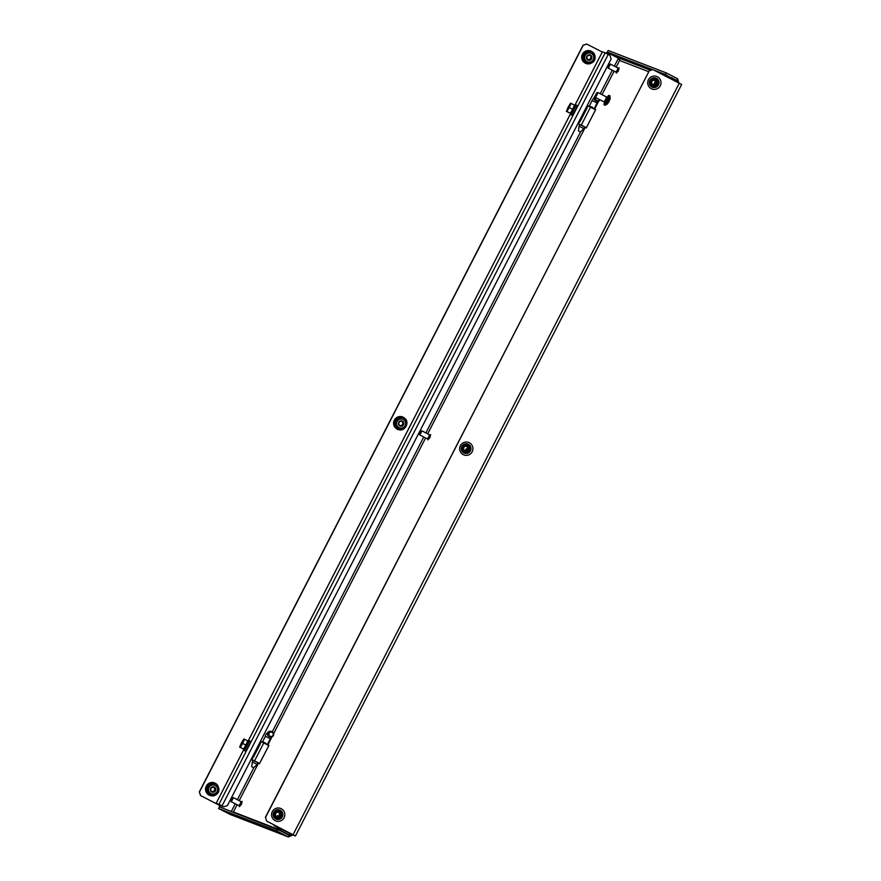 <?xml version="1.0" encoding="UTF-8"?>
<svg xmlns="http://www.w3.org/2000/svg" width="881" height="881" viewBox="0 0 881 881"><rect width="100%" height="100%" fill="white"/><g stroke="black" fill="none" stroke-linecap="round" stroke-linejoin="round"><path stroke-width="1.32" d="M595.6 109.729L594.08 108.969L595.677 109.596L586.25 127.943L584.665 127.282M239.191 800.653L258.408 763.276L259.51 763.695L268.936 745.359L267.824 744.93L271.987 736.835M606.337 53.422L606.921 52.287L618.451 58.212L614.376 66.141M589.18 106.469L587.242 105.467L589.191 106.447M262.461 742.187L260.523 741.185L262.45 742.209M221.979 807.844L219.325 806.478L220.096 804.959M222.199 807.932L219.545 806.556L220.316 805.058M251.096 759.532L253.034 760.534M579.775 124.772L577.837 123.769M587.253 105.423L589.202 106.425M606.546 53.532L607.141 52.375M619.728 59.49L618.451 58.212L619.596 60.47L648.603 71.669M267.824 744.93L268.87 745.491M292.921 834.957L288.417 836.95L230.271 814.496L218.598 808.494L219.435 806.864L283.594 832.016M218.598 808.494L276.777 830.959L288.076 836.796L288.913 835.166L290.334 835.188M288.913 835.166L277.614 829.329L276.777 830.959M292.8 835.133L289.32 834.979L283.583 832.038M665.948 75.127L676.927 80.788L679.02 83.629L677.654 78.772L676.817 80.402L671.322 77.572M290.08 833.514L289.32 834.979L278.352 829.307M677.61 81.426L674.273 79.422M650.563 70.271L618.638 57.937L619.596 60.47L616.193 67.077M677.654 78.772L666.344 72.936L665.529 74.511M618.638 57.937L607.328 52.1L608.165 50.47L666.344 72.936M607.328 52.1L652.634 69.599M653.658 69.984L664.307 74.103M609.641 97.813L610.324 98.165L609.156 101.37L607.163 104.266L606.491 103.925M606.987 97.725A5.275 0.683 117.3 0 1 608.903 95.368A5.275 0.683 117.3 0 1 607.119 100.291A5.275 0.683 117.3 0 1 604.069 104.729A5.275 0.683 117.3 0 1 604.884 101.8M608.903 95.368L610.026 95.952A5.275 0.683 117.3 0 1 608.253 100.874A5.275 0.683 117.3 0 1 605.192 105.313L604.069 104.729M606.491 97.472L607.538 98.011L606.756 100.159L605.434 102.086L604.388 101.546M596.624 92.912L597.891 92.516L596.966 95.093L595.369 97.406L594.961 96.15L596.624 92.912L594.961 96.15M597.891 92.516L606.535 96.976L605.599 99.553L604.014 101.866L595.369 97.406M277.086 816.566L277.735 815.641L277.482 816.544M277.735 815.641L278.936 815.729M465.19 450.598L466.236 448.858L465.564 450.576M466.236 448.858L467.525 448.605M467.514 448.693L467.326 449.288M654.308 83.354L653.493 84.499L654.308 83.354M241.328 802.272L242.132 801.391L241.119 804.177L239.39 806.688L239.654 805.531M242.132 801.391L241.449 804.342L239.39 806.688M240.954 802.073L241.603 802.404L240.987 804.122L239.918 805.663L239.269 805.333M232 797.977L233.256 797.58L232.474 799.728L231.152 801.655L230.745 800.4L232 797.977L230.745 800.4M233.256 797.58L241.009 801.589L240.227 803.725L238.905 805.652L231.152 801.655M429.84 435.489L430.633 434.608L429.62 437.394L427.902 439.894L428.155 438.738M430.633 434.608L429.95 437.56L427.902 439.894M429.454 435.291L430.104 435.621L429.488 437.339L428.419 438.881L427.77 438.54M420.501 431.194L421.757 430.798L420.975 432.934L419.653 434.873L419.246 433.617L420.501 431.194L419.246 433.617M421.757 430.798L429.51 434.796L428.728 436.943L427.406 438.87L419.653 434.873M618.341 68.696L619.134 67.815L618.121 70.601L616.403 73.112L616.656 71.956M619.134 67.815L618.451 70.777L616.403 73.112M617.955 68.498L618.605 68.839L617.988 70.557L616.92 72.099L616.271 71.757M609.002 64.412L610.258 64.016L609.487 66.152L608.154 68.079L607.747 66.835L609.002 64.412L607.747 66.835M610.258 64.016L618.01 68.013L617.24 70.161L615.907 72.088L608.154 68.079M199.348 791.854L200.681 795.62L219.821 805.498L200.505 795.554L199.348 791.854L583.046 45.239L586.735 44.05L602.252 52.034M586.9 44.116L583.046 45.239M199.513 791.92L583.211 45.305M244.059 749.004L216.164 803.285L218.929 804.342L605.148 52.838L602.406 51.781L574.632 105.764M219.942 805.256L223.741 806.787L227.419 805.586L611.128 58.972L609.96 55.283L605.148 52.838M244.004 749.158L216.186 803.285L219.942 805.267M602.406 51.792L574.731 105.632M223.741 806.787L218.929 804.342M211.903 791.501A2.291 2.269 111.1 0 0 213.532 787.273M214.524 791.821A2.753 2.731 111.1 0 0 215.349 788.021A2.753 2.731 111.1 0 0 211.583 787.207A2.753 2.731 111.1 0 0 210.746 791.006A2.753 2.731 111.1 0 0 214.524 791.821M211.781 787.581A2.291 2.269 -68.9 0 1 215.272 789.255A2.291 2.269 -68.9 0 1 212.189 791.634A2.291 2.269 -68.9 0 1 211.781 787.581M207.63 786.788L208.323 787.085L212.75 784.211L207.916 786.92L208.147 792.206L212.784 794.86L207.883 792.327L207.63 786.788L212.288 783.771L217.001 786.458M207.883 792.327L208.555 792.36L208.323 787.085M212.784 794.86L208.555 792.36M212.75 784.211L217.409 786.612L217.596 789.277L217.651 791.898L213.224 794.761M215.504 793.352A4.581 4.548 -68.9 0 1 208.5 789.75A4.581 4.548 111.1 0 1 210.603 785.665A4.581 4.548 -68.9 0 1 217.596 789.277A4.581 4.548 -68.9 0 1 215.504 793.352M399.985 425.534A2.291 2.269 111.1 0 0 401.615 421.294M399.875 425.986A2.753 2.731 111.1 0 0 403.553 424.796A2.753 2.731 111.1 0 0 402.386 421.096A2.753 2.731 111.1 0 0 398.708 422.296A2.753 2.731 111.1 0 0 399.875 425.986M402.143 421.492A2.291 2.269 -68.9 0 1 403.168 424.455A2.291 2.269 -68.9 0 1 400.051 425.567A2.291 2.269 -68.9 0 1 399.027 422.594A2.291 2.269 -68.9 0 1 402.143 421.492M395.712 420.81L396.406 421.107L400.833 418.244L395.998 420.953L396.23 426.228L400.866 428.893L395.965 426.36L395.712 420.81L400.37 417.792L405.084 420.49M395.965 426.36L396.637 426.393L396.406 421.107M400.866 428.893L399.038 427.615A4.581 4.548 -68.9 0 1 398.686 419.697A4.581 4.548 111.1 0 1 403.223 419.466A4.581 4.548 -68.9 0 1 405.678 423.309L405.491 420.644L400.833 418.244M396.637 426.393L399.038 427.615A4.581 4.548 -68.9 0 0 405.678 423.309L405.734 425.919L401.307 428.794M258.045 762.814L253.133 760.347M252.462 756.856L253.431 757.253L260.137 744.214L261.073 741.626L260.468 741.295M261.073 741.626L263.749 742.947L254.532 760.876L259.62 763.497M259.598 763.464L268.815 745.535L263.749 742.947M251.173 759.389L251.856 759.554L253.111 757.109M259.124 743.894L260.049 744.368M259.818 744.071L259.168 743.817M258.012 762.869L259.543 763.64M254.532 760.876L251.856 759.554M253.078 760.248L251.371 759.367M253.056 760.49L251.118 759.488M262.439 742.231L260.501 741.229M253.563 756.999L252.638 756.526M253.585 756.955L252.66 756.482L253.585 756.955M253.64 756.856L252.704 756.394M258.992 744.17L259.917 744.632M252.539 767.208L253.64 767.747L252.539 767.208M251.713 766.756L252.318 761.922L257.219 764.433L258.056 762.792M270.06 736.263A2.203 2.18 111.1 0 0 273 735.305A2.203 2.18 111.1 0 0 272.075 732.353A2.203 2.18 111.1 0 0 269.123 733.3A2.203 2.18 111.1 0 0 270.06 736.263M272.262 731.836A2.753 2.731 -68.9 0 1 273.484 735.393A2.753 2.731 -68.9 0 1 269.74 736.725A2.753 2.731 -68.9 0 1 268.518 733.157A2.753 2.731 -68.9 0 1 272.262 731.836M584.786 127.051L579.874 124.584M579.202 121.093L580.172 121.49L586.867 108.451L587.814 105.863L587.209 105.533M587.814 105.863L590.479 107.185L581.273 125.113L586.35 127.734M586.339 127.701L595.556 109.773L590.479 107.185M577.903 123.626L578.597 123.792L579.852 121.347M585.865 108.132L586.79 108.605M586.559 108.308L585.909 108.055M584.753 127.106L586.272 127.888M581.273 125.113L578.597 123.792M579.819 124.485L578.112 123.604M579.797 124.728L577.859 123.725M580.304 121.237L579.401 120.719M580.37 121.093L579.445 120.631M585.722 108.407L586.658 108.87M579.28 131.445L580.37 131.985L579.28 131.445M578.454 130.994L579.059 126.159L583.949 128.67L584.797 127.029M595.82 97.637A2.203 2.18 111.1 0 0 596.8 100.5A2.203 2.18 111.1 0 0 599.697 99.641M600.115 99.85A2.753 2.731 -68.9 0 1 596.481 100.963A2.753 2.731 -68.9 0 1 595.314 97.273M242.682 743.432L240.271 747.385L239.632 747.132L241.405 742.936L243.817 738.983L244.455 739.225L242.682 743.432L245.909 745.095L243.497 749.048L240.271 747.385M243.497 749.048L239.632 747.132M245.909 745.095L247.693 740.899L244.455 739.225M247.858 741.593A5.495 0.705 117.3 0 1 248.927 740.547L250.215 741.218A5.495 0.705 117.3 0 1 248.365 746.361A5.495 0.705 117.3 0 1 245.171 750.986L243.883 750.315A5.495 0.705 117.3 0 1 244.114 748.839M248.927 740.547A5.495 0.705 117.3 0 1 247.065 745.689A5.495 0.705 117.3 0 1 243.883 750.315M247.473 741.395L248.277 741.813L246.9 745.623L244.533 749.059L243.74 748.652M303.471 743.245L303.284 743.168A4.669 4.669 0 0 0 303.119 743.927M304.033 741.703L304.077 741.703A4.669 4.669 0 0 1 304.562 741.119M609.267 148.228L609.079 148.162A4.669 4.669 0 0 0 608.914 148.922M283.44 832.314L277.405 829.252M281.788 831.488L277.614 829.329M588.067 59.567A2.291 2.269 111.1 0 0 589.697 55.327M586.493 57.717A2.753 2.731 111.1 0 0 589.334 60.315A2.753 2.731 111.1 0 0 591.944 57.43A2.753 2.731 111.1 0 0 589.092 54.831A2.753 2.731 111.1 0 0 586.493 57.717M591.448 57.441A2.291 2.269 -68.9 0 1 588.354 59.699A2.291 2.269 -68.9 0 1 586.9 57.672A2.291 2.269 -68.9 0 1 590.006 55.415A2.291 2.269 -68.9 0 1 591.448 57.441M583.806 54.842L584.488 55.14L588.915 52.265L588.453 51.825L584.081 54.985L584.312 60.26L588.948 62.914L584.048 60.393L583.806 54.842L588.453 51.825L593.166 54.512M588.915 52.265L593.574 54.677L593.761 57.342A4.581 4.548 -68.9 0 1 591.669 61.417L589.389 62.826L584.72 60.415L584.488 55.14M593.816 59.952L593.761 57.342A4.581 4.548 111.1 0 0 591.305 53.499A4.581 4.548 -68.9 0 0 584.676 57.805A4.581 4.548 -68.9 0 0 591.669 61.417L593.816 59.952M584.048 60.393L584.72 60.415M671.19 77.836L664.373 73.982L663.745 75.193M463.23 447.163A3.205 3.183 111.1 0 0 464.904 451.612A3.205 3.183 111.1 0 0 468.89 450.081A3.205 3.183 111.1 0 0 467.216 445.621A3.205 3.183 111.1 0 0 463.23 447.163M464.827 451.579A3.205 3.183 111.1 0 0 468.725 450.015A3.205 3.183 111.1 0 0 467.128 445.588M279.046 811.566A3.205 3.183 -68.9 0 1 280.643 815.982A3.205 3.183 -68.9 0 1 276.744 817.546M280.808 816.048A3.205 3.183 -68.9 0 1 276.821 817.579A3.205 3.183 -68.9 0 1 275.147 813.13A3.205 3.183 -68.9 0 1 279.134 811.599A3.205 3.183 -68.9 0 1 280.808 816.048M652.909 85.6A3.205 3.183 111.1 0 0 656.808 84.036A3.205 3.183 111.1 0 0 655.211 79.62M651.312 81.184A3.205 3.183 111.1 0 0 652.986 85.633A3.205 3.183 111.1 0 0 656.973 84.102A3.205 3.183 111.1 0 0 655.299 79.653A3.205 3.183 111.1 0 0 651.312 81.184M681.652 84.488L295.432 835.992L681.652 84.488L652.931 69.621L649.253 70.81L265.544 817.425L266.547 821.059L292.503 834.461M266.547 821.059L265.544 817.425M649.253 70.81L265.379 817.359M649.088 70.744L652.931 69.621M266.712 821.114L295.432 835.992M274.42 825.123L274.134 825.662L292.404 834.659M277.218 827.281L295.41 835.981M274.134 825.662L277.218 827.303M278.803 811.963A2.753 2.731 -68.9 0 1 279.277 816.83A2.753 2.731 -68.9 0 1 275.092 814.804A2.753 2.731 -68.9 0 1 278.803 811.963A2.753 2.731 -68.9 0 1 279.277 816.83A2.753 2.731 -68.9 0 1 276.821 817.083M276.546 812.59A2.291 2.269 -68.9 0 1 280.037 814.264A2.291 2.269 -68.9 0 1 276.942 816.643A2.291 2.269 -68.9 0 1 276.546 812.59M276.656 816.511A2.291 2.269 111.1 0 0 278.297 812.282M654.968 80.017A2.753 2.731 -68.9 0 1 656.697 82.44A2.753 2.731 -68.9 0 1 652.986 85.149A2.753 2.731 -68.9 0 1 651.246 82.726A2.753 2.731 -68.9 0 1 654.968 80.017A2.753 2.731 -68.9 0 1 656.708 82.44A2.753 2.731 -68.9 0 1 652.986 85.149M656.213 82.451A2.291 2.269 -68.9 0 1 653.107 84.708A2.291 2.269 -68.9 0 1 651.665 82.682A2.291 2.269 -68.9 0 1 654.759 80.424A2.291 2.269 -68.9 0 1 656.213 82.451M652.821 84.565A2.291 2.269 111.1 0 0 654.462 80.336M466.886 445.984A2.753 2.731 -68.9 0 1 468.384 449.673A2.753 2.731 -68.9 0 1 464.639 450.995A2.753 2.731 -68.9 0 1 463.406 447.438A2.753 2.731 -68.9 0 1 467.15 446.105A2.753 2.731 -68.9 0 1 468.384 449.673A2.753 2.731 -68.9 0 1 464.904 451.116M466.897 446.502A2.291 2.269 -68.9 0 1 467.921 449.464A2.291 2.269 -68.9 0 1 464.805 450.576A2.291 2.269 -68.9 0 1 463.78 447.603A2.291 2.269 -68.9 0 1 466.897 446.502M464.739 450.543A2.291 2.269 111.1 0 0 466.379 446.304M568.146 107.174L570.558 103.22L571.196 103.462L567.001 111.623L566.362 111.369L568.146 107.174M569.423 107.669L572.65 109.332L574.423 105.136L571.196 103.462M572.65 109.332L570.238 113.286L567.001 111.623M570.238 113.286L566.362 111.369M570.844 113.076A5.495 0.705 -62.7 0 0 570.624 114.552A5.495 0.705 -62.7 0 0 573.806 109.927A5.495 0.705 -62.7 0 0 575.667 104.784A5.495 0.705 -62.7 0 0 574.588 105.83M570.624 114.552L571.912 115.224A5.495 0.705 -62.7 0 0 575.095 110.599A5.495 0.705 -62.7 0 0 576.956 105.456L575.667 104.784M570.481 112.889L571.273 113.297L573.63 109.861L575.018 106.05L574.214 105.632M594.565 109.167L598.728 101.073M602.031 94.652L614.101 71.152M273.65 733.609L425.6 437.945M427.692 433.859L585.138 127.514M276.524 828.636L233.377 811.974L237.099 804.727M253.937 767.472L237.374 799.706M235.271 803.78L231.329 811.456M580.678 131.709L425.875 432.923M423.772 436.998L272.251 731.836M612.284 70.216L600.203 93.716M288.076 836.796L229.897 814.33M676.927 80.788L676.432 81.746M405.91 419.675A6.685 6.63 111.1 0 0 394.347 420.16A6.685 6.63 111.1 0 0 402.077 429.62M590.16 63.641A6.685 6.63 -68.9 0 1 582.44 54.193A6.685 6.63 -68.9 0 1 593.992 53.708M217.827 785.643A6.685 6.63 111.1 0 0 206.264 786.127A6.685 6.63 111.1 0 0 213.984 795.587M247.99 741.395L570.745 113.396M222.034 805.895L608.253 54.391M209.215 784.134A6.167 6.112 111.1 0 0 207.354 792.647A6.167 6.112 111.1 0 0 215.801 794.475A6.167 6.112 111.1 0 0 217.662 785.962A6.167 6.112 111.1 0 0 209.215 784.134M403.41 417.847A6.167 6.112 111.1 0 0 395.162 420.534A6.167 6.112 111.1 0 0 397.772 428.816A6.167 6.112 111.1 0 0 406.02 426.14A6.167 6.112 111.1 0 0 403.41 417.847M267.505 744.401L270.313 738.696L265.379 736.274L262.571 741.967L265.533 742.98L267.262 744.874M265.379 736.274C265.412 733.994 267.35 732.364 271.172 731.395A2.753 2.731 111.1 0 0 267.692 732.849A2.753 2.731 111.1 0 0 269.19 736.527L270.004 736.846M594.246 108.638L597.043 102.945L592.109 100.511L589.312 106.205L592.274 107.218L594.003 109.112M594.994 96.26A2.753 2.731 111.1 0 0 595.93 100.764L596.745 101.084M278.22 829.572L279.101 827.854M277.086 828.999L277.956 827.303M594.785 57.045A6.167 6.112 111.1 0 0 588.398 51.208A6.167 6.112 111.1 0 0 582.561 57.672A6.167 6.112 111.1 0 0 588.948 63.509A6.167 6.112 111.1 0 0 594.785 57.045M665.463 76.085L666.113 74.808M664.329 75.502L664.979 74.235M468.097 444.663A4.449 4.405 -68.9 0 1 469.98 450.643A4.449 4.405 -68.9 0 1 464.034 452.57A4.449 4.405 -68.9 0 1 462.14 446.59A4.449 4.405 -68.9 0 1 468.097 444.663M468.34 444.277A4.89 4.857 -68.9 0 1 470.421 450.863A4.89 4.857 -68.9 0 1 463.869 452.988A4.89 4.857 -68.9 0 1 461.787 446.403A4.89 4.857 -68.9 0 1 468.34 444.277M463.23 454.651A6.685 6.63 -68.9 0 1 460.389 445.654A6.685 6.63 -68.9 0 1 469.342 442.758A6.685 6.63 -68.9 0 1 472.172 451.744A6.685 6.63 -68.9 0 1 463.23 454.651M280.004 810.63A4.449 4.405 111.1 0 0 274.057 812.568A4.449 4.405 111.1 0 0 275.94 818.537A4.449 4.405 111.1 0 0 281.898 816.61A4.449 4.405 111.1 0 0 280.004 810.63M280.257 810.256A4.89 4.857 111.1 0 0 273.705 812.381A4.89 4.857 111.1 0 0 275.786 818.956A4.89 4.857 111.1 0 0 282.338 816.83A4.89 4.857 111.1 0 0 280.257 810.256M275.136 820.618A6.685 6.63 111.1 0 0 284.089 817.711A6.685 6.63 111.1 0 0 281.259 808.725A6.685 6.63 111.1 0 0 272.306 811.632A6.685 6.63 111.1 0 0 275.136 820.618M656.18 78.695A4.449 4.405 -68.9 0 1 658.063 84.664A4.449 4.405 -68.9 0 1 652.116 86.602A4.449 4.405 -68.9 0 1 650.222 80.623A4.449 4.405 -68.9 0 1 656.18 78.695M656.422 78.31A4.89 4.857 -68.9 0 1 658.503 84.884A4.89 4.857 -68.9 0 1 651.951 87.021A4.89 4.857 -68.9 0 1 649.881 80.435A4.89 4.857 -68.9 0 1 656.422 78.31M651.312 88.684A6.685 6.63 -68.9 0 1 648.471 79.686A6.685 6.63 -68.9 0 1 657.424 76.779A6.685 6.63 -68.9 0 1 660.265 85.776A6.685 6.63 -68.9 0 1 651.312 88.684M679.273 83.21L293.054 834.714M654.737 82.076L655.563 81.801M570.789 113.242L247.891 741.527M215.933 794.739C209.127 799.629 201.727 788.043 208.962 783.826C215.779 778.925 223.168 790.521 215.933 794.739M397.551 429.102C389.975 425.633 396.285 413.343 403.509 417.528C411.097 420.986 404.775 433.276 397.551 429.102M270.313 738.696L271.227 737.012M253.64 767.747L257.219 764.433M252.318 761.922L253.166 760.281M271.172 731.395L271.987 731.715M597.043 102.945L597.957 101.26M580.37 131.985L583.949 128.67M579.059 126.159L579.907 124.518M592.109 100.511L594.972 96.172M610.357 146.114A4.669 4.669 0 0 0 609.828 146.686M276.469 828.746L277.339 827.061M582.154 57.672C581.383 49.314 595.093 48.609 595.071 57.012C595.853 65.37 582.132 66.064 582.154 57.672M274.112 825.662L274.398 825.112"/></g></svg>

